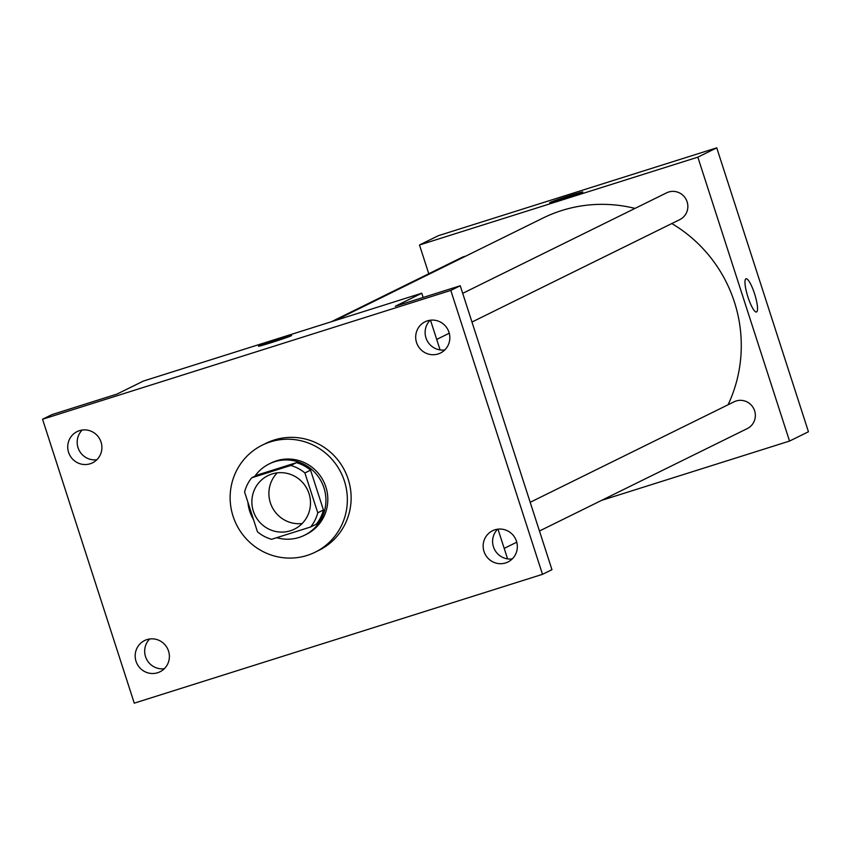 <?xml version="1.0" encoding="UTF-8"?>
<svg xmlns="http://www.w3.org/2000/svg" width="851" height="851" viewBox="0 0 851 851"><rect width="100%" height="100%" fill="white"/><g stroke="black" fill="none" stroke-linecap="round" stroke-linejoin="round"><path stroke-width="1.28" d="M302.169 523.514A29.849 29.168 63.8 0 1 270.363 502.781A29.849 29.168 63.8 0 1 277.213 472.869M253.343 511.164A29.849 29.168 63.8 0 1 267.98 475.603A29.849 29.168 63.8 0 1 307.349 489.485A29.849 29.168 63.8 0 1 294.372 529.162A29.849 29.168 63.8 0 1 253.343 511.164M271.586 539.3L310.647 526.982A38.529 37.657 63.8 0 0 317.763 512.781L304.903 472.943A38.529 37.657 63.8 0 0 290.776 465.465L251.715 477.783A38.529 37.657 63.8 0 0 244.588 491.984L257.459 531.822A38.529 37.657 63.8 0 0 271.586 539.3M290.776 465.465L296.446 462.667L257.385 474.996L251.715 477.783M296.446 462.667A38.529 37.657 63.8 0 1 310.572 470.156L304.903 472.943M310.647 526.982L316.317 524.184A38.529 37.657 63.8 0 0 323.444 509.994L310.572 470.156M276.745 537.672A39.806 38.901 -116.2 0 0 304.445 535.29A39.806 38.901 -116.2 0 0 322.954 485.091A39.806 38.901 -116.2 0 0 274.628 461.731A39.806 38.901 -116.2 0 0 269.256 463.891A39.806 38.901 -116.2 0 0 254.874 476.23M247.918 502.292A39.806 38.901 -116.2 0 0 253.534 519.674M269.256 463.891L271.15 462.955A39.806 38.901 63.8 0 1 276.511 460.795A39.806 38.901 63.8 0 1 324.848 484.166A39.806 38.901 63.8 0 1 306.339 534.354L304.445 535.29M323.444 509.994L317.763 512.781M233.068 516.227A59.698 58.347 63.8 0 1 262.353 445.105A59.698 58.347 63.8 0 1 341.081 472.858A59.698 58.347 63.8 0 1 315.136 552.203A59.698 58.347 63.8 0 1 233.068 516.227M262.353 445.105L266.129 443.243A59.698 58.347 63.8 0 1 344.857 470.997A59.698 58.347 63.8 0 1 318.912 550.342L315.136 552.203M505.59 562.937A17.414 17.02 63.8 0 1 492.538 530.758A17.414 17.02 63.8 0 1 515.504 538.853A17.414 17.02 63.8 0 1 505.59 562.937M157.648 672.737A17.414 17.02 63.8 0 1 144.606 640.548A17.414 17.02 63.8 0 1 167.562 648.653A17.414 17.02 63.8 0 1 157.648 672.737M90.163 463.774A17.414 17.02 63.8 0 1 77.111 431.595A17.414 17.02 63.8 0 1 100.078 439.69A17.414 17.02 63.8 0 1 90.163 463.774M438.095 353.973A17.414 17.02 63.8 0 1 425.053 321.795A17.414 17.02 63.8 0 1 448.009 329.89A17.414 17.02 63.8 0 1 438.095 353.973M450.796 290.414L42.55 419.245L134.256 703.16L542.502 574.329L450.796 290.414L460.253 285.755L395.3 306.254L421.777 293.212L143.425 381.046L116.949 394.098L52.007 414.586L42.55 419.245M258.47 346.208A17.414 0.543 162.1 0 1 258.8 345.985A17.414 0.543 162.1 0 1 276.618 339.772A17.414 0.543 162.1 0 1 291.606 335.507A17.414 0.543 162.1 0 1 275.203 341.379A17.414 0.543 162.1 0 1 258.47 346.208A17.414 0.543 162.1 0 1 258.8 345.974A17.414 0.543 162.1 0 1 276.554 339.804A17.414 0.543 162.1 0 1 291.606 335.507M82.217 430.032A17.414 17.02 -116.2 0 0 96.854 459.731M149.712 638.995A17.414 17.02 -116.2 0 0 164.349 668.695M460.253 285.755L551.948 569.67L542.502 574.329M497.644 529.194A17.414 17.02 -116.2 0 0 512.281 558.894M430.159 320.231A17.414 17.02 -116.2 0 0 444.796 349.931M507.579 558.873L497.984 529.152M440.095 349.91L430.489 320.189M423.149 297.467L421.777 293.212M334.805 320.657L542.938 218.079A139.298 136.139 63.8 0 1 634.995 208.41M671.811 223.558A139.298 136.139 63.8 0 1 728.073 404.768M462.699 293.329L666.599 192.837A14.924 14.584 63.8 0 1 686.289 199.783A14.924 14.584 63.8 0 1 679.8 219.611L471.965 322.04M331.369 321.731L461.742 257.491A14.924 14.584 63.8 0 1 465.486 256.247M530.194 502.292L734.094 401.8A14.924 14.584 63.8 0 1 753.773 408.735A14.924 14.584 63.8 0 1 747.295 428.574L539.46 531.003M601.593 500.377L789.537 441.073L697.841 157.158L419.49 244.992L428.776 273.735M789.537 441.073L808.45 431.755L716.744 147.84L697.841 157.158M716.744 147.84L438.393 235.674L419.49 244.992M549.661 202.698A17.414 0.543 162.1 0 1 549.991 202.474A17.414 0.543 162.1 0 1 567.808 196.262A17.414 0.543 162.1 0 1 582.797 191.996A17.414 0.543 162.1 0 1 566.394 197.868A17.414 0.543 162.1 0 1 549.661 202.698A17.414 0.543 162.1 0 1 549.991 202.474A17.414 0.543 162.1 0 1 567.745 196.294A17.414 0.543 162.1 0 1 582.797 191.996M747.944 297.02A17.414 3.649 -107.5 0 1 746.019 278.777A17.414 3.649 -107.5 0 1 754.731 294.286A17.414 3.649 -107.5 0 1 756.496 311.987A17.414 3.649 -107.5 0 1 747.944 297.02M746.008 278.777A17.414 3.649 -107.5 0 1 754.731 294.286A17.414 3.649 -107.5 0 1 756.486 311.987M449.264 333.23L436.701 339.421M516.748 542.193L504.196 548.384"/></g></svg>
